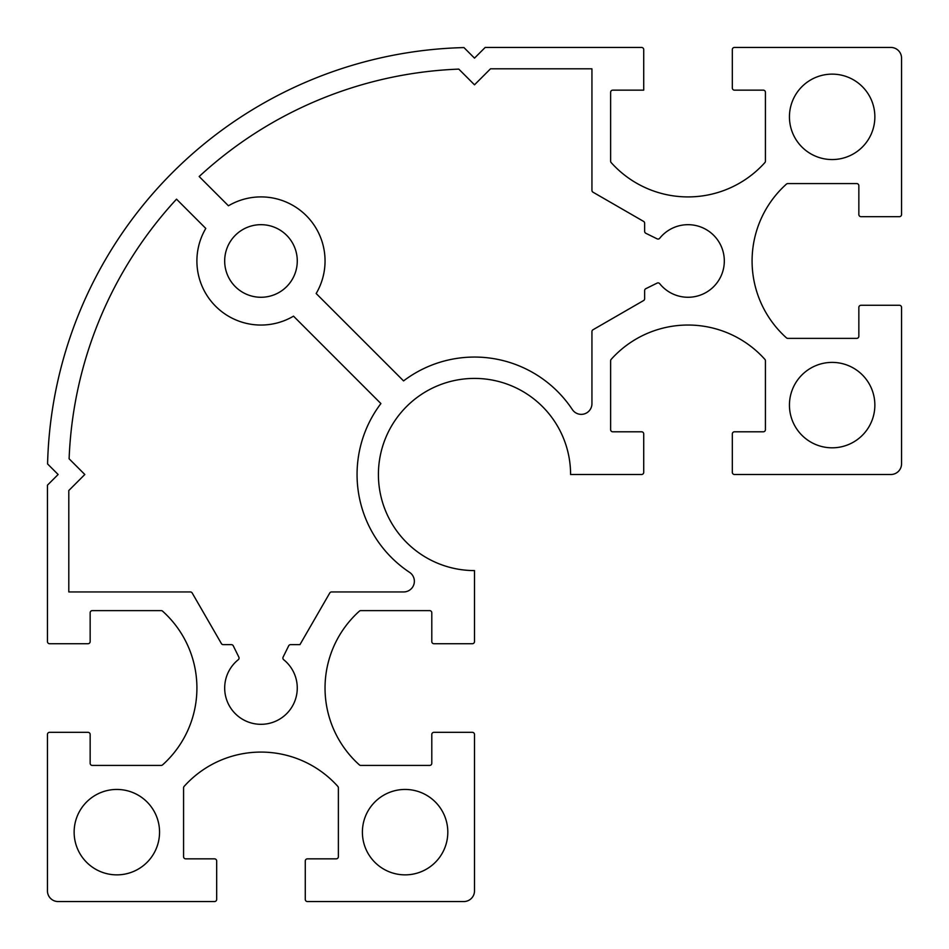 <?xml version="1.0" encoding="UTF-8"?>
<svg xmlns="http://www.w3.org/2000/svg" width="949" height="949" viewBox="0 0 949 949"><rect width="100%" height="100%" fill="white"/><g stroke="black" fill="none" stroke-linecap="round" stroke-linejoin="round"><path stroke-width="1.42" d="M409.588 572.366A10.676 10.676 0 0 1 403.681 591.939L331.604 591.939A2.135 2.135 0 0 0 329.754 593.006L299.943 644.644L290.596 644.644A2.135 2.135 0 0 0 288.674 645.83L283.11 657.099A2.135 2.135 0 0 0 283.68 659.709A36.299 36.299 0 0 1 287.559 712.735A36.299 36.299 0 0 1 234.391 712.735A36.299 36.299 0 0 1 238.27 659.709A2.135 2.135 0 0 0 238.84 657.099L233.276 645.83A2.135 2.135 0 0 0 231.354 644.644L223.24 644.644A2.135 2.135 0 0 1 221.39 643.576L192.196 593.006A2.135 2.135 0 0 0 190.346 591.939L68.802 591.939L68.802 490.514L84.817 474.5L69.111 458.794A405.697 405.697 0 0 1 176.526 199.171L205.791 228.436A64.058 64.058 0 0 0 293.514 316.159L380.905 403.562A117.439 117.439 0 0 0 409.588 572.366M403.562 380.905L316.159 293.514A64.058 64.058 0 0 0 228.436 205.791L199.171 176.526A405.697 405.697 0 0 1 458.794 69.111L474.5 84.817L490.514 68.802L591.939 68.802L591.939 190.346A2.135 2.135 0 0 0 593.006 192.196L643.576 221.39A2.135 2.135 0 0 1 644.644 223.24L644.644 231.354A2.135 2.135 0 0 0 645.83 233.276L657.099 238.84A2.135 2.135 0 0 0 659.709 238.27A36.299 36.299 0 0 1 712.735 234.391A36.299 36.299 0 0 1 712.735 287.559A36.299 36.299 0 0 1 659.709 283.68A2.135 2.135 0 0 0 657.099 283.11L645.83 288.674A2.135 2.135 0 0 0 644.644 290.596L644.644 298.71A2.135 2.135 0 0 1 643.576 300.56L593.006 329.754A2.135 2.135 0 0 0 591.939 331.604L591.939 403.681A10.676 10.676 0 0 1 572.366 409.588A117.439 117.439 0 0 0 403.562 380.905M874.859 116.846A42.705 42.705 0 0 1 810.802 153.833A42.705 42.705 0 0 1 810.802 79.858A42.705 42.705 0 0 1 874.859 116.846M874.859 405.104A42.705 42.705 0 0 1 810.802 442.092A42.705 42.705 0 0 1 810.802 368.117A42.705 42.705 0 0 1 874.859 405.104M159.551 832.154A42.705 42.705 0 0 1 95.493 869.142A42.705 42.705 0 0 1 95.493 795.167A42.705 42.705 0 0 1 159.551 832.154M447.809 832.154A42.705 42.705 0 0 1 383.752 869.142A42.705 42.705 0 0 1 383.752 795.167A42.705 42.705 0 0 1 447.809 832.154M297.274 260.975A36.299 36.299 0 0 1 242.825 292.411A36.299 36.299 0 0 1 242.825 229.539A36.299 36.299 0 0 1 297.274 260.975M474.5 570.586L474.5 641.583A2.135 2.135 0 0 1 472.365 643.719L433.93 643.719A2.135 2.135 0 0 1 431.795 641.583L431.795 612.757A2.135 2.135 0 0 0 429.66 610.622L360.786 610.622A2.135 2.135 0 0 0 359.363 611.168A103.204 103.204 0 0 0 359.363 764.882A2.135 2.135 0 0 0 360.786 765.428L429.66 765.428A2.135 2.135 0 0 0 431.795 763.293L431.795 734.467A2.135 2.135 0 0 1 433.93 732.331L472.365 732.331A2.135 2.135 0 0 1 474.5 734.467L474.5 890.874A10.676 10.676 0 0 1 463.824 901.55L307.417 901.55A2.135 2.135 0 0 1 305.281 899.415L305.281 860.98A2.135 2.135 0 0 1 307.417 858.845L336.243 858.845A2.135 2.135 0 0 0 338.378 856.71L338.378 787.836A2.135 2.135 0 0 0 337.832 786.413A103.204 103.204 0 0 0 184.118 786.413A2.135 2.135 0 0 0 183.572 787.836L183.572 856.71A2.135 2.135 0 0 0 185.707 858.845L214.533 858.845A2.135 2.135 0 0 1 216.669 860.98L216.669 899.415A2.135 2.135 0 0 1 214.533 901.55L58.126 901.55A10.676 10.676 0 0 1 47.45 890.874L47.45 734.467A2.135 2.135 0 0 1 49.585 732.331L88.02 732.331A2.135 2.135 0 0 1 90.155 734.467L90.155 763.293A2.135 2.135 0 0 0 92.29 765.428L161.164 765.428A2.135 2.135 0 0 0 162.587 764.882A103.204 103.204 0 0 0 162.587 611.168A2.135 2.135 0 0 0 161.164 610.622L92.29 610.622A2.135 2.135 0 0 0 90.155 612.757L90.155 641.583A2.135 2.135 0 0 1 88.02 643.719L49.585 643.719A2.135 2.135 0 0 1 47.45 641.583L47.45 485.176L58.126 474.5L47.58 463.954A427.05 427.05 0 0 1 463.954 47.58L474.5 58.126L485.176 47.45L641.583 47.45A2.135 2.135 0 0 1 643.719 49.585L643.719 90.155L612.757 90.155A2.135 2.135 0 0 0 610.622 92.29L610.622 161.164A2.135 2.135 0 0 0 611.168 162.587A103.204 103.204 0 0 0 764.882 162.587A2.135 2.135 0 0 0 765.428 161.164L765.428 92.29A2.135 2.135 0 0 0 763.293 90.155L734.467 90.155A2.135 2.135 0 0 1 732.331 88.02L732.331 49.585A2.135 2.135 0 0 1 734.467 47.45L890.874 47.45A10.676 10.676 0 0 1 901.55 58.126L901.55 214.533A2.135 2.135 0 0 1 899.415 216.669L860.98 216.669A2.135 2.135 0 0 1 858.845 214.533L858.845 185.707A2.135 2.135 0 0 0 856.71 183.572L787.836 183.572A2.135 2.135 0 0 0 786.413 184.118A103.204 103.204 0 0 0 786.413 337.832A2.135 2.135 0 0 0 787.836 338.378L856.71 338.378A2.135 2.135 0 0 0 858.845 336.243L858.845 307.417A2.135 2.135 0 0 1 860.98 305.281L899.415 305.281A2.135 2.135 0 0 1 901.55 307.417L901.55 463.824A10.676 10.676 0 0 1 890.874 474.5L734.467 474.5A2.135 2.135 0 0 1 732.331 472.365L732.331 433.93A2.135 2.135 0 0 1 734.467 431.795L763.293 431.795A2.135 2.135 0 0 0 765.428 429.66L765.428 360.786A2.135 2.135 0 0 0 764.882 359.363A103.204 103.204 0 0 0 611.168 359.363A2.135 2.135 0 0 0 610.622 360.786L610.622 429.66A2.135 2.135 0 0 0 612.757 431.795L641.583 431.795A2.135 2.135 0 0 1 643.719 433.93L643.719 472.365A2.135 2.135 0 0 1 641.583 474.5L570.586 474.5A96.086 96.086 0 0 0 474.5 378.414A96.086 96.086 0 0 0 378.414 474.5A96.086 96.086 0 0 0 474.5 570.586"/></g></svg>
